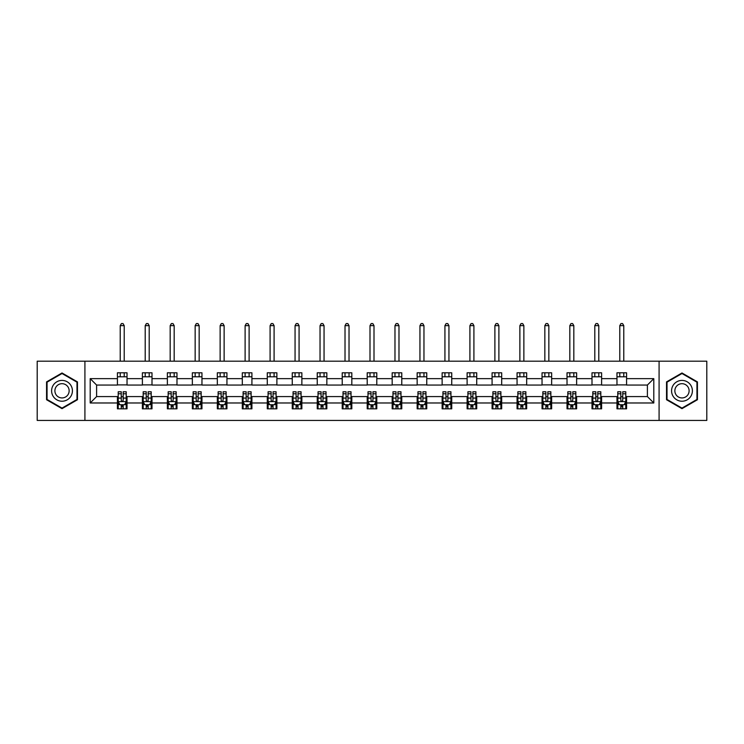 <?xml version="1.0" encoding="UTF-8"?>
<svg xmlns="http://www.w3.org/2000/svg" width="744" height="744" viewBox="0 0 744 744"><rect width="100%" height="100%" fill="white"/><g stroke="black" fill="none" stroke-linecap="round" stroke-linejoin="round"><path stroke-width="1.12" d="M659.082 420.434L706.8 420.434L706.8 361.193L659.082 361.193L659.082 420.434L84.918 420.434L84.918 361.193L37.2 361.193L37.2 420.434L84.918 420.434M659.082 361.193L84.918 361.193M626.578 378.64L626.578 372.8L616.971 372.8L616.971 378.64L601.608 378.64L601.608 372.8L592.001 372.8L592.001 378.64L576.628 378.64L576.628 372.8L567.021 372.8L567.021 378.64L551.648 378.64L551.648 372.8L542.041 372.8L542.041 378.64L526.668 378.64L526.668 372.8L517.061 372.8L517.061 378.64L501.689 378.64L501.689 372.8L492.082 372.8L492.082 378.64L476.718 378.64L476.718 372.8L467.111 372.8L467.111 378.64L451.738 378.64L451.738 372.8L442.131 372.8L442.131 378.64L426.758 378.64L426.758 372.8L417.152 372.8L417.152 378.64L401.779 378.64L401.779 372.8L392.172 372.8L392.172 378.64L376.799 378.64L376.799 372.8L367.201 372.8L367.201 378.64L351.828 378.64L351.828 372.8L342.221 372.8L342.221 378.64L326.849 378.64L326.849 372.8L317.242 372.8L317.242 378.64L301.869 378.64L301.869 372.8L292.262 372.8L292.262 378.64L276.889 378.64L276.889 372.8L267.282 372.8L267.282 378.64L251.918 378.64L251.918 372.8L242.312 372.8L242.312 378.64L226.939 378.64L226.939 372.8L217.332 372.8L217.332 378.64L201.959 378.64L201.959 372.8L192.352 372.8L192.352 378.64L176.979 378.64L176.979 372.8L167.372 372.8L167.372 378.64L151.999 378.64L151.999 372.8L142.392 372.8L142.392 378.64L127.029 378.64L127.029 372.8L117.422 372.8L117.422 378.64L90.201 378.64L90.201 402.978L96.599 396.58L117.422 396.58L117.422 408.828L127.029 408.828L127.029 396.58L142.392 396.58L142.392 408.828L151.999 408.828L151.999 396.58L167.372 396.58L167.372 408.828L176.979 408.828L176.979 396.58L192.352 396.58L192.352 408.828L201.959 408.828L201.959 396.58L217.332 396.58L217.332 408.828L226.939 408.828L226.939 396.58L242.312 396.58L242.312 408.828L251.918 408.828L251.918 396.58L267.282 396.58L267.282 408.828L276.889 408.828L276.889 396.58L292.262 396.58L292.262 408.828L301.869 408.828L301.869 396.58L317.242 396.58L317.242 408.828L326.849 408.828L326.849 396.58L342.221 396.58L342.221 408.828L351.828 408.828L351.828 396.58L367.201 396.58L367.201 408.828L376.799 408.828L376.799 396.58L392.172 396.58L392.172 408.828L401.779 408.828L401.779 396.58L417.152 396.58L417.152 408.828L426.758 408.828L426.758 396.58L442.131 396.58L442.131 408.828L451.738 408.828L451.738 396.58L467.111 396.58L467.111 408.828L476.718 408.828L476.718 396.58L492.082 396.58L492.082 408.828L501.689 408.828L501.689 396.58L517.061 396.58L517.061 408.828L526.668 408.828L526.668 396.58L542.041 396.58L542.041 408.828L551.648 408.828L551.648 396.58L567.021 396.58L567.021 408.828L576.628 408.828L576.628 396.58L592.001 396.58L592.001 408.828L601.608 408.828L601.608 396.58L616.971 396.58L616.971 408.828L626.578 408.828L626.578 396.58L647.401 396.58L647.401 385.048L626.578 385.048L626.578 378.64L653.799 378.64L653.799 402.978L626.578 402.978M616.971 402.978L601.608 402.978M592.001 402.978L576.628 402.978M567.021 402.978L551.648 402.978M542.041 402.978L526.668 402.978M517.061 402.978L501.689 402.978M492.082 402.978L476.718 402.978M467.111 402.978L451.738 402.978M442.131 402.978L426.758 402.978M417.152 402.978L401.779 402.978M392.172 402.978L376.799 402.978M367.201 402.978L351.828 402.978M342.221 402.978L326.849 402.978M317.242 402.978L301.869 402.978M292.262 402.978L276.889 402.978M267.282 402.978L251.918 402.978M242.312 402.978L226.939 402.978M217.332 402.978L201.959 402.978M192.352 402.978L176.979 402.978M167.372 402.978L151.999 402.978M142.392 402.978L127.029 402.978M117.422 402.978L90.201 402.978M616.971 378.64L616.971 385.048L601.608 385.048L601.608 378.64M592.001 378.64L592.001 385.048L576.628 385.048L576.628 378.64M567.021 378.64L567.021 385.048L551.648 385.048L551.648 378.64M542.041 378.64L542.041 385.048L526.668 385.048L526.668 378.64M517.061 378.64L517.061 385.048L501.689 385.048L501.689 378.64M492.082 378.64L492.082 385.048L476.718 385.048L476.718 378.64M467.111 378.64L467.111 385.048L451.738 385.048L451.738 378.64M442.131 378.64L442.131 385.048L426.758 385.048L426.758 378.64M417.152 378.64L417.152 385.048L401.779 385.048L401.779 378.64M392.172 378.64L392.172 385.048L376.799 385.048L376.799 378.64M367.201 378.64L367.201 385.048L351.828 385.048L351.828 378.64M342.221 378.64L342.221 385.048L326.849 385.048L326.849 378.64M317.242 378.64L317.242 385.048L301.869 385.048L301.869 378.64M292.262 378.64L292.262 385.048L276.889 385.048L276.889 378.64M267.282 378.64L267.282 385.048L251.918 385.048L251.918 378.64M242.312 378.64L242.312 385.048L226.939 385.048L226.939 378.64M217.332 378.64L217.332 385.048L201.959 385.048L201.959 378.64M192.352 378.64L192.352 385.048L176.979 385.048L176.979 378.64M167.372 378.64L167.372 385.048L151.999 385.048L151.999 378.64M142.392 378.64L142.392 385.048L127.029 385.048L127.029 378.64M117.422 378.64L117.422 385.048L96.599 385.048L90.201 378.64M96.599 385.048L96.599 396.58M653.799 402.978L647.401 396.58M647.401 385.048L653.799 378.64M117.422 376.799L127.029 376.799M117.422 384.89L127.029 384.89M117.422 396.738L118.222 396.738M121.263 396.738L123.178 396.738M126.22 396.738L127.029 396.738M117.422 404.82L118.222 404.82M121.263 404.82L123.178 404.82M126.22 404.82L127.029 404.82M142.392 396.738L143.192 396.738M146.243 396.738L148.158 396.738M151.199 396.738L151.999 396.738M142.392 404.82L143.192 404.82M146.243 404.82L148.158 404.82M151.199 404.82L151.999 404.82M142.392 376.799L151.999 376.799M142.392 384.89L151.999 384.89M167.372 396.738L168.172 396.738M171.213 396.738L173.138 396.738M176.179 396.738L176.979 396.738M167.372 404.82L168.172 404.82M171.213 404.82L173.138 404.82M176.179 404.82L176.979 404.82M167.372 376.799L176.979 376.799M167.372 384.89L176.979 384.89M192.352 396.738L193.152 396.738M196.193 396.738L198.118 396.738M201.159 396.738L201.959 396.738M192.352 404.82L193.152 404.82M196.193 404.82L198.118 404.82M201.159 404.82L201.959 404.82M192.352 376.799L201.959 376.799M192.352 384.89L201.959 384.89M217.332 396.738L218.132 396.738M221.173 396.738L223.098 396.738M226.139 396.738L226.939 396.738M217.332 404.82L218.132 404.82M221.173 404.82L223.098 404.82M226.139 404.82L226.939 404.82M217.332 376.799L226.939 376.799M217.332 384.89L226.939 384.89M242.312 396.738L243.111 396.738M246.152 396.738L248.068 396.738M251.109 396.738L251.918 396.738M242.312 404.82L243.111 404.82M246.152 404.82L248.068 404.82M251.109 404.82L251.918 404.82M242.312 376.799L251.918 376.799M242.312 384.89L251.918 384.89M267.282 396.738L268.082 396.738M271.132 396.738L273.048 396.738M276.089 396.738L276.889 396.738M267.282 404.82L268.082 404.82M271.132 404.82L273.048 404.82M276.089 404.82L276.889 404.82M267.282 376.799L276.889 376.799M267.282 384.89L276.889 384.89M292.262 396.738L293.062 396.738M296.103 396.738L298.028 396.738M301.069 396.738L301.869 396.738M292.262 404.82L293.062 404.82M296.103 404.82L298.028 404.82M301.069 404.82L301.869 404.82M292.262 376.799L301.869 376.799M292.262 384.89L301.869 384.89M317.242 396.738L318.041 396.738M321.083 396.738L323.008 396.738M326.049 396.738L326.849 396.738M317.242 404.82L318.041 404.82M321.083 404.82L323.008 404.82M326.049 404.82L326.849 404.82M317.242 376.799L326.849 376.799M317.242 384.89L326.849 384.89M342.221 396.738L343.021 396.738M346.062 396.738L347.987 396.738M351.029 396.738L351.828 396.738M342.221 404.82L343.021 404.82M346.062 404.82L347.987 404.82M351.029 404.82L351.828 404.82M342.221 376.799L351.828 376.799M342.221 384.89L351.828 384.89M367.201 396.738L368.001 396.738M371.042 396.738L372.958 396.738M375.999 396.738L376.799 396.738M367.201 404.82L368.001 404.82M371.042 404.82L372.958 404.82M375.999 404.82L376.799 404.82M367.201 376.799L376.799 376.799M367.201 384.89L376.799 384.89M392.172 396.738L392.972 396.738M396.013 396.738L397.938 396.738M400.979 396.738L401.779 396.738M392.172 404.82L392.972 404.82M396.013 404.82L397.938 404.82M400.979 404.82L401.779 404.82M392.172 376.799L401.779 376.799M392.172 384.89L401.779 384.89M417.152 396.738L417.951 396.738M420.992 396.738L422.918 396.738M425.959 396.738L426.758 396.738M417.152 404.82L417.951 404.82M420.992 404.82L422.918 404.82M425.959 404.82L426.758 404.82M417.152 376.799L426.758 376.799M417.152 384.89L426.758 384.89M442.131 396.738L442.931 396.738M445.972 396.738L447.897 396.738M450.938 396.738L451.738 396.738M442.131 404.82L442.931 404.82M445.972 404.82L447.897 404.82M450.938 404.82L451.738 404.82M442.131 376.799L451.738 376.799M442.131 384.89L451.738 384.89M467.111 396.738L467.911 396.738M470.952 396.738L472.868 396.738M475.918 396.738L476.718 396.738M467.111 404.82L467.911 404.82M470.952 404.82L472.868 404.82M475.918 404.82L476.718 404.82M467.111 376.799L476.718 376.799M467.111 384.89L476.718 384.89M492.082 396.738L492.891 396.738M495.932 396.738L497.848 396.738M500.889 396.738L501.689 396.738M492.082 404.82L492.891 404.82M495.932 404.82L497.848 404.82M500.889 404.82L501.689 404.82M492.082 376.799L501.689 376.799M492.082 384.89L501.689 384.89M517.061 396.738L517.861 396.738M520.902 396.738L522.827 396.738M525.869 396.738L526.668 396.738M517.061 404.82L517.861 404.82M520.902 404.82L522.827 404.82M525.869 404.82L526.668 404.82M517.061 376.799L526.668 376.799M517.061 384.89L526.668 384.89M542.041 396.738L542.841 396.738M545.882 396.738L547.807 396.738M550.848 396.738L551.648 396.738M542.041 404.82L542.841 404.82M545.882 404.82L547.807 404.82M550.848 404.82L551.648 404.82M542.041 376.799L551.648 376.799M542.041 384.89L551.648 384.89M567.021 396.738L567.821 396.738M570.862 396.738L572.787 396.738M575.828 396.738L576.628 396.738M567.021 404.82L567.821 404.82M570.862 404.82L572.787 404.82M575.828 404.82L576.628 404.82M567.021 376.799L576.628 376.799M567.021 384.89L576.628 384.89M592.001 396.738L592.801 396.738M595.842 396.738L597.758 396.738M600.808 396.738L601.608 396.738M592.001 404.82L592.801 404.82M595.842 404.82L597.758 404.82M600.808 404.82L601.608 404.82M592.001 376.799L601.608 376.799M592.001 384.89L601.608 384.89M616.971 396.738L617.78 396.738M620.822 396.738L622.737 396.738M625.778 396.738L626.578 396.738M616.971 404.82L617.78 404.82M620.822 404.82L622.737 404.82M625.778 404.82L626.578 404.82M616.971 376.799L626.578 376.799M616.971 384.89L626.578 384.89M62.022 408.651L77.469 399.733L77.469 381.895L62.022 372.977L46.565 381.895L46.565 399.733L62.022 408.651M697.435 381.895L681.978 372.977L666.531 381.895L666.531 399.733L681.978 408.651L697.435 399.733L697.435 381.895M121.263 406.745L123.178 406.745M118.222 393.781L121.263 393.781L121.263 391.772L118.222 391.772L118.222 401.537L119.821 404.745L124.62 404.745L126.22 401.537L126.22 391.772L123.178 391.772L123.178 393.781L126.22 393.781M126.22 401.537L126.22 408.828M118.222 401.537L118.222 408.828M123.178 404.745L123.178 408.828M121.263 408.828L121.263 404.745M121.263 393.781L121.263 400.337C121.904 401.574 122.537 401.574 123.178 400.337L123.178 393.781M124.22 376.799L124.22 372.8M124.22 361.193L124.22 325.649L120.221 325.649L120.221 361.193M120.221 376.799L120.221 372.8M120.221 325.649L121.421 323.566L123.02 323.566L124.22 325.649M71.033 396.013A10.407 10.407 0 0 0 67.22 381.802A10.407 10.407 0 0 0 53.001 385.606A10.407 10.407 0 0 0 56.814 399.826A10.407 10.407 0 0 0 71.033 396.013M68.188 394.376A7.124 7.124 0 0 0 65.584 384.639A7.124 7.124 0 0 0 55.846 387.252A7.124 7.124 0 0 0 58.46 396.98A7.124 7.124 0 0 0 68.188 394.376M47.049 399.454L47.049 382.174L62.022 373.525L76.985 382.174L76.985 399.454L62.022 408.103L47.049 399.454M681.978 380.407A10.407 10.407 0 0 0 671.572 390.814A10.407 10.407 0 0 0 681.978 401.221A10.407 10.407 0 0 0 692.394 390.814A10.407 10.407 0 0 0 681.978 380.407M681.978 383.69A7.124 7.124 0 0 0 674.855 390.814A7.124 7.124 0 0 0 681.978 397.938A7.124 7.124 0 0 0 689.111 390.814A7.124 7.124 0 0 0 681.978 383.69M696.951 399.454L681.978 408.103L667.015 399.454L667.015 382.174L681.978 373.525L696.951 382.174L696.951 399.454M146.243 406.745L148.158 406.745M143.192 393.781L146.243 393.781L146.243 391.772L143.192 391.772L143.192 401.537L144.801 404.745L149.6 404.745L151.199 401.537L151.199 391.772L148.158 391.772L148.158 393.781L151.199 393.781M151.199 401.537L151.199 408.828M143.192 401.537L143.192 408.828M148.158 404.745L148.158 408.828M146.243 408.828L146.243 404.745M146.243 393.781L146.243 400.337C146.875 401.574 147.517 401.574 148.158 400.337L148.158 393.781M149.2 376.799L149.2 372.8M149.2 361.193L149.2 325.649L145.201 325.649L145.201 361.193M145.201 376.799L145.201 372.8M145.201 325.649L146.401 323.566L148 323.566L149.2 325.649M171.213 406.745L173.138 406.745M168.172 393.781L171.213 393.781L171.213 391.772L168.172 391.772L168.172 401.537L169.772 404.745L174.58 404.745L176.179 401.537L176.179 391.772L173.138 391.772L173.138 393.781L176.179 393.781M176.179 401.537L176.179 408.828M168.172 401.537L168.172 408.828M173.138 404.745L173.138 408.828M171.213 408.828L171.213 404.745M171.213 393.781L171.213 400.337C171.855 401.574 172.496 401.574 173.138 400.337L173.138 393.781M174.18 376.799L174.18 372.8M174.18 361.193L174.18 325.649L170.171 325.649L170.171 361.193M170.171 376.799L170.171 372.8M170.171 325.649L171.38 323.566L172.98 323.566L174.18 325.649M196.193 406.745L198.118 406.745M193.152 393.781L196.193 393.781L196.193 391.772L193.152 391.772L193.152 401.537L194.751 404.745L199.559 404.745L201.159 401.537L201.159 391.772L198.118 391.772L198.118 393.781L201.159 393.781M201.159 401.537L201.159 408.828M193.152 401.537L193.152 408.828M198.118 404.745L198.118 408.828M196.193 408.828L196.193 404.745M196.193 393.781L196.193 400.337C196.835 401.574 197.476 401.574 198.118 400.337L198.118 393.781M199.16 376.799L199.16 372.8M199.16 361.193L199.16 325.649L195.151 325.649L195.151 361.193M195.151 376.799L195.151 372.8M195.151 325.649L196.351 323.566L197.96 323.566L199.16 325.649M221.173 406.745L223.098 406.745M218.132 393.781L221.173 393.781L221.173 391.772L218.132 391.772L218.132 401.537L219.731 404.745L224.53 404.745L226.139 401.537L226.139 391.772L223.098 391.772L223.098 393.781L226.139 393.781M226.139 401.537L226.139 408.828M218.132 401.537L218.132 408.828M223.098 404.745L223.098 408.828M221.173 408.828L221.173 404.745M221.173 393.781L221.173 400.337C221.814 401.574 222.456 401.574 223.098 400.337L223.098 393.781M224.13 376.799L224.13 372.8M224.13 361.193L224.13 325.649L220.131 325.649L220.131 361.193M220.131 376.799L220.131 372.8M220.131 325.649L221.331 323.566L222.93 323.566L224.13 325.649M246.152 406.745L248.068 406.745M243.111 393.781L246.152 393.781L246.152 391.772L243.111 391.772L243.111 401.537L244.711 404.745L249.51 404.745L251.109 401.537L251.109 391.772L248.068 391.772L248.068 393.781L251.109 393.781M251.109 401.537L251.109 408.828M243.111 401.537L243.111 408.828M248.068 404.745L248.068 408.828M246.152 408.828L246.152 404.745M246.152 393.781L246.152 400.337C246.785 401.574 247.427 401.574 248.068 400.337L248.068 393.781M249.11 376.799L249.11 372.8M249.11 361.193L249.11 325.649L245.111 325.649L245.111 361.193M245.111 376.799L245.111 372.8M245.111 325.649L246.311 323.566L247.91 323.566L249.11 325.649M271.132 406.745L273.048 406.745M268.082 393.781L271.132 393.781L271.132 391.772L268.082 391.772L268.082 401.537L269.691 404.745L274.49 404.745L276.089 401.537L276.089 391.772L273.048 391.772L273.048 393.781L276.089 393.781M276.089 401.537L276.089 408.828M268.082 401.537L268.082 408.828M273.048 404.745L273.048 408.828M271.132 408.828L271.132 404.745M271.132 393.781L271.132 400.337C271.765 401.574 272.406 401.574 273.048 400.337L273.048 393.781M274.09 376.799L274.09 372.8M274.09 361.193L274.09 325.649L270.091 325.649L270.091 361.193M270.091 376.799L270.091 372.8M270.091 325.649L271.29 323.566L272.89 323.566L274.09 325.649M296.103 406.745L298.028 406.745M293.062 393.781L296.103 393.781L296.103 391.772L293.062 391.772L293.062 401.537L294.661 404.745L299.469 404.745L301.069 401.537L301.069 391.772L298.028 391.772L298.028 393.781L301.069 393.781M301.069 401.537L301.069 408.828M293.062 401.537L293.062 408.828M298.028 404.745L298.028 408.828M296.103 408.828L296.103 404.745M296.103 393.781L296.103 400.337C296.744 401.574 297.386 401.574 298.028 400.337L298.028 393.781M299.069 376.799L299.069 372.8M299.069 361.193L299.069 325.649L295.061 325.649L295.061 361.193M295.061 376.799L295.061 372.8M295.061 325.649L296.27 323.566L297.87 323.566L299.069 325.649M321.083 406.745L323.008 406.745M318.041 393.781L321.083 393.781L321.083 391.772L318.041 391.772L318.041 401.537L319.641 404.745L324.449 404.745L326.049 401.537L326.049 391.772L323.008 391.772L323.008 393.781L326.049 393.781M326.049 401.537L326.049 408.828M318.041 401.537L318.041 408.828M323.008 404.745L323.008 408.828M321.083 408.828L321.083 404.745M321.083 393.781L321.083 400.337C321.724 401.574 322.366 401.574 323.008 400.337L323.008 393.781M324.049 376.799L324.049 372.8M324.049 361.193L324.049 325.649L320.041 325.649L320.041 361.193M320.041 376.799L320.041 372.8M320.041 325.649L321.241 323.566L322.84 323.566L324.049 325.649M346.062 406.745L347.987 406.745M343.021 393.781L346.062 393.781L346.062 391.772L343.021 391.772L343.021 401.537L344.621 404.745L349.42 404.745L351.029 401.537L351.029 391.772L347.987 391.772L347.987 393.781L351.029 393.781M351.029 401.537L351.029 408.828M343.021 401.537L343.021 408.828M347.987 404.745L347.987 408.828M346.062 408.828L346.062 404.745M346.062 393.781L346.062 400.337C346.704 401.574 347.346 401.574 347.987 400.337L347.987 393.781M349.02 376.799L349.02 372.8M349.02 361.193L349.02 325.649L345.021 325.649L345.021 361.193M345.021 376.799L345.021 372.8M345.021 325.649L346.22 323.566L347.82 323.566L349.02 325.649M371.042 406.745L372.958 406.745M368.001 393.781L371.042 393.781L371.042 391.772L368.001 391.772L368.001 401.537L369.601 404.745L374.399 404.745L375.999 401.537L375.999 391.772L372.958 391.772L372.958 393.781L375.999 393.781M375.999 401.537L375.999 408.828M368.001 401.537L368.001 408.828M372.958 404.745L372.958 408.828M371.042 408.828L371.042 404.745M371.042 393.781L371.042 400.337C371.675 401.574 372.316 401.574 372.958 400.337L372.958 393.781M374 376.799L374 372.8M374 361.193L374 325.649L370.001 325.649L370.001 361.193M370.001 376.799L370.001 372.8M370.001 325.649L371.2 323.566L372.8 323.566L374 325.649M396.013 406.745L397.938 406.745M392.972 393.781L396.013 393.781L396.013 391.772L392.972 391.772L392.972 401.537L394.58 404.745L399.379 404.745L400.979 401.537L400.979 391.772L397.938 391.772L397.938 393.781L400.979 393.781M400.979 401.537L400.979 408.828M392.972 401.537L392.972 408.828M397.938 404.745L397.938 408.828M396.013 408.828L396.013 404.745M396.013 393.781L396.013 400.337C396.654 401.574 397.296 401.574 397.938 400.337L397.938 393.781M398.979 376.799L398.979 372.8M398.979 361.193L398.979 325.649L394.98 325.649L394.98 361.193M394.98 376.799L394.98 372.8M394.98 325.649L396.18 323.566L397.78 323.566L398.979 325.649M420.992 406.745L422.918 406.745M417.951 393.781L420.992 393.781L420.992 391.772L417.951 391.772L417.951 401.537L419.551 404.745L424.359 404.745L425.959 401.537L425.959 391.772L422.918 391.772L422.918 393.781L425.959 393.781M425.959 401.537L425.959 408.828M417.951 401.537L417.951 408.828M422.918 404.745L422.918 408.828M420.992 408.828L420.992 404.745M420.992 393.781L420.992 400.337C421.634 401.574 422.276 401.574 422.918 400.337L422.918 393.781M423.959 376.799L423.959 372.8M423.959 361.193L423.959 325.649L419.951 325.649L419.951 361.193M419.951 376.799L419.951 372.8M419.951 325.649L421.16 323.566L422.759 323.566L423.959 325.649M445.972 406.745L447.897 406.745M442.931 393.781L445.972 393.781L445.972 391.772L442.931 391.772L442.931 401.537L444.531 404.745L449.339 404.745L450.938 401.537L450.938 391.772L447.897 391.772L447.897 393.781L450.938 393.781M450.938 401.537L450.938 408.828M442.931 401.537L442.931 408.828M447.897 404.745L447.897 408.828M445.972 408.828L445.972 404.745M445.972 393.781L445.972 400.337C446.614 401.574 447.256 401.574 447.897 400.337L447.897 393.781M448.939 376.799L448.939 372.8M448.939 361.193L448.939 325.649L444.931 325.649L444.931 361.193M444.931 376.799L444.931 372.8M444.931 325.649L446.13 323.566L447.73 323.566L448.939 325.649M470.952 406.745L472.868 406.745M467.911 393.781L470.952 393.781L470.952 391.772L467.911 391.772L467.911 401.537L469.511 404.745L474.309 404.745L475.918 401.537L475.918 391.772L472.868 391.772L472.868 393.781L475.918 393.781M475.918 401.537L475.918 408.828M467.911 401.537L467.911 408.828M472.868 404.745L472.868 408.828M470.952 408.828L470.952 404.745M470.952 393.781L470.952 400.337C471.594 401.574 472.235 401.574 472.868 400.337L472.868 393.781M473.909 376.799L473.909 372.8M473.909 361.193L473.909 325.649L469.91 325.649L469.91 361.193M469.91 376.799L469.91 372.8M469.91 325.649L471.11 323.566L472.71 323.566L473.909 325.649M495.932 406.745L497.848 406.745M492.891 393.781L495.932 393.781L495.932 391.772L492.891 391.772L492.891 401.537L494.49 404.745L499.289 404.745L500.889 401.537L500.889 391.772L497.848 391.772L497.848 393.781L500.889 393.781M500.889 401.537L500.889 408.828M492.891 401.537L492.891 408.828M497.848 404.745L497.848 408.828M495.932 408.828L495.932 404.745M495.932 393.781L495.932 400.337C496.564 401.574 497.206 401.574 497.848 400.337L497.848 393.781M498.889 376.799L498.889 372.8M498.889 361.193L498.889 325.649L494.89 325.649L494.89 361.193M494.89 376.799L494.89 372.8M494.89 325.649L496.09 323.566L497.69 323.566L498.889 325.649M520.902 406.745L522.827 406.745M517.861 393.781L520.902 393.781L520.902 391.772L517.861 391.772L517.861 401.537L519.47 404.745L524.269 404.745L525.869 401.537L525.869 391.772L522.827 391.772L522.827 393.781L525.869 393.781M525.869 401.537L525.869 408.828M517.861 401.537L517.861 408.828M522.827 404.745L522.827 408.828M520.902 408.828L520.902 404.745M520.902 393.781L520.902 400.337C521.544 401.574 522.186 401.574 522.827 400.337L522.827 393.781M523.869 376.799L523.869 372.8M523.869 361.193L523.869 325.649L519.87 325.649L519.87 361.193M519.87 376.799L519.87 372.8M519.87 325.649L521.07 323.566L522.669 323.566L523.869 325.649M545.882 406.745L547.807 406.745M542.841 393.781L545.882 393.781L545.882 391.772L542.841 391.772L542.841 401.537L544.441 404.745L549.249 404.745L550.848 401.537L550.848 391.772L547.807 391.772L547.807 393.781L550.848 393.781M550.848 401.537L550.848 408.828M542.841 401.537L542.841 408.828M547.807 404.745L547.807 408.828M545.882 408.828L545.882 404.745M545.882 393.781L545.882 400.337C546.524 401.574 547.166 401.574 547.807 400.337L547.807 393.781M548.849 376.799L548.849 372.8M548.849 361.193L548.849 325.649L544.841 325.649L544.841 361.193M544.841 376.799L544.841 372.8M544.841 325.649L546.04 323.566L547.649 323.566L548.849 325.649M570.862 406.745L572.787 406.745M567.821 393.781L570.862 393.781L570.862 391.772L567.821 391.772L567.821 401.537L569.42 404.745L574.229 404.745L575.828 401.537L575.828 391.772L572.787 391.772L572.787 393.781L575.828 393.781M575.828 401.537L575.828 408.828M567.821 401.537L567.821 408.828M572.787 404.745L572.787 408.828M570.862 408.828L570.862 404.745M570.862 393.781L570.862 400.337C571.504 401.574 572.145 401.574 572.787 400.337L572.787 393.781M573.829 376.799L573.829 372.8M573.829 361.193L573.829 325.649L569.82 325.649L569.82 361.193M569.82 376.799L569.82 372.8M569.82 325.649L571.02 323.566L572.62 323.566L573.829 325.649M595.842 406.745L597.758 406.745M592.801 393.781L595.842 393.781L595.842 391.772L592.801 391.772L592.801 401.537L594.4 404.745L599.199 404.745L600.808 401.537L600.808 391.772L597.758 391.772L597.758 393.781L600.808 393.781M600.808 401.537L600.808 408.828M592.801 401.537L592.801 408.828M597.758 404.745L597.758 408.828M595.842 408.828L595.842 404.745M595.842 393.781L595.842 400.337C596.483 401.574 597.125 401.574 597.758 400.337L597.758 393.781M598.799 376.799L598.799 372.8M598.799 361.193L598.799 325.649L594.8 325.649L594.8 361.193M594.8 376.799L594.8 372.8M594.8 325.649L596 323.566L597.599 323.566L598.799 325.649M620.822 406.745L622.737 406.745M617.78 393.781L620.822 393.781L620.822 391.772L617.78 391.772L617.78 401.537L619.38 404.745L624.179 404.745L625.778 401.537L625.778 391.772L622.737 391.772L622.737 393.781L625.778 393.781M625.778 401.537L625.778 408.828M617.78 401.537L617.78 408.828M622.737 404.745L622.737 408.828M620.822 408.828L620.822 404.745M620.822 393.781L620.822 400.337C621.454 401.574 622.096 401.574 622.737 400.337L622.737 393.781M623.779 376.799L623.779 372.8M623.779 361.193L623.779 325.649L619.78 325.649L619.78 361.193M619.78 376.799L619.78 372.8M619.78 325.649L620.98 323.566L622.579 323.566L623.779 325.649M118.259 401.621L126.182 401.621M126.22 404.55L124.722 404.55M119.719 404.55L118.222 404.55M123.178 398.077L126.22 398.077M118.222 398.077L121.263 398.077M121.263 405.722L123.178 405.722M143.239 401.621L151.162 401.621M151.199 404.55L149.693 404.55M144.699 404.55L143.192 404.55M148.158 398.077L151.199 398.077M143.192 398.077L146.243 398.077M146.243 405.722L148.158 405.722M168.218 401.621L176.142 401.621M176.179 404.55L174.673 404.55M169.678 404.55L168.172 404.55M173.138 398.077L176.179 398.077M168.172 398.077L171.213 398.077M171.213 405.722L173.138 405.722M193.189 401.621L201.122 401.621M201.159 404.55L199.652 404.55M194.658 404.55L193.152 404.55M198.118 398.077L201.159 398.077M193.152 398.077L196.193 398.077M196.193 405.722L198.118 405.722M218.169 401.621L226.092 401.621M226.139 404.55L224.632 404.55M219.638 404.55L218.132 404.55M223.098 398.077L226.139 398.077M218.132 398.077L221.173 398.077M221.173 405.722L223.098 405.722M243.149 401.621L251.072 401.621M251.109 404.55L249.612 404.55M244.609 404.55L243.111 404.55M248.068 398.077L251.109 398.077M243.111 398.077L246.152 398.077M246.152 405.722L248.068 405.722M268.128 401.621L276.052 401.621M276.089 404.55L274.583 404.55M269.588 404.55L268.082 404.55M273.048 398.077L276.089 398.077M268.082 398.077L271.132 398.077M271.132 405.722L273.048 405.722M293.099 401.621L301.032 401.621M301.069 404.55L299.562 404.55M294.568 404.55L293.062 404.55M298.028 398.077L301.069 398.077M293.062 398.077L296.103 398.077M296.103 405.722L298.028 405.722M318.079 401.621L326.012 401.621M326.049 404.55L324.542 404.55M319.548 404.55L318.041 404.55M323.008 398.077L326.049 398.077M318.041 398.077L321.083 398.077M321.083 405.722L323.008 405.722M343.058 401.621L350.982 401.621M351.029 404.55L349.522 404.55M344.528 404.55L343.021 404.55M347.987 398.077L351.029 398.077M343.021 398.077L346.062 398.077M346.062 405.722L347.987 405.722M368.038 401.621L375.962 401.621M375.999 404.55L374.502 404.55M369.498 404.55L368.001 404.55M372.958 398.077L375.999 398.077M368.001 398.077L371.042 398.077M371.042 405.722L372.958 405.722M393.018 401.621L400.942 401.621M400.979 404.55L399.472 404.55M394.478 404.55L392.972 404.55M397.938 398.077L400.979 398.077M392.972 398.077L396.013 398.077M396.013 405.722L397.938 405.722M417.988 401.621L425.921 401.621M425.959 404.55L424.452 404.55M419.458 404.55L417.951 404.55M422.918 398.077L425.959 398.077M417.951 398.077L420.992 398.077M420.992 405.722L422.918 405.722M442.968 401.621L450.901 401.621M450.938 404.55L449.432 404.55M444.438 404.55L442.931 404.55M447.897 398.077L450.938 398.077M442.931 398.077L445.972 398.077M445.972 405.722L447.897 405.722M467.948 401.621L475.872 401.621M475.918 404.55L474.412 404.55M469.418 404.55L467.911 404.55M472.868 398.077L475.918 398.077M467.911 398.077L470.952 398.077M470.952 405.722L472.868 405.722M492.928 401.621L500.851 401.621M500.889 404.55L499.391 404.55M494.388 404.55L492.891 404.55M497.848 398.077L500.889 398.077M492.891 398.077L495.932 398.077M495.932 405.722L497.848 405.722M517.908 401.621L525.831 401.621M525.869 404.55L524.362 404.55M519.368 404.55L517.861 404.55M522.827 398.077L525.869 398.077M517.861 398.077L520.902 398.077M520.902 405.722L522.827 405.722M542.878 401.621L550.811 401.621M550.848 404.55L549.342 404.55M544.348 404.55L542.841 404.55M547.807 398.077L550.848 398.077M542.841 398.077L545.882 398.077M545.882 405.722L547.807 405.722M567.858 401.621L575.782 401.621M575.828 404.55L574.322 404.55M569.327 404.55L567.821 404.55M572.787 398.077L575.828 398.077M567.821 398.077L570.862 398.077M570.862 405.722L572.787 405.722M592.838 401.621L600.761 401.621M600.808 404.55L599.301 404.55M594.307 404.55L592.801 404.55M597.758 398.077L600.808 398.077M592.801 398.077L595.842 398.077M595.842 405.722L597.758 405.722M617.818 401.621L625.741 401.621M625.778 404.55L624.281 404.55M619.278 404.55L617.78 404.55M622.737 398.077L625.778 398.077M617.78 398.077L620.822 398.077M620.822 405.722L622.737 405.722"/></g></svg>
